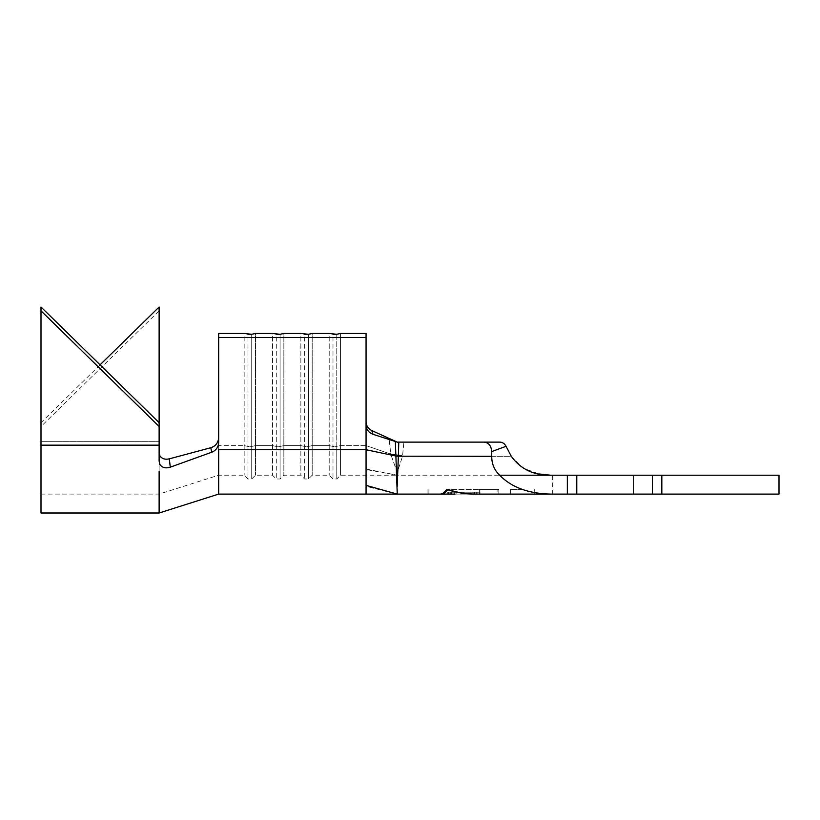 <?xml version="1.0" encoding="UTF-8"?>
<svg xmlns="http://www.w3.org/2000/svg" width="820" height="820" viewBox="0 0 820 820"><rect width="100%" height="100%" fill="white"/><g stroke="black" fill="none" stroke-linecap="round" stroke-linejoin="round"><path stroke-width="0.61" stroke-dasharray="4.1 3.07" d="M522.453 494.101L510.634 494.101L522.453 494.101M522.453 489.376L510.634 489.376L522.453 489.376M211.683 452.24L170.273 467.174L169.34 458.841L210.801 447.72L211.683 452.24C215.967 450.518 218.284 447.33 218.653 442.677L218.653 333.463L218.653 437.839L218.653 333.463L244.165 333.463L244.165 475.2L244.165 333.463L247.947 334.283L247.947 478.982L247.947 334.283M465.504 494.101L550.538 494.101C528.367 493.589 511.393 487.285 499.616 475.2C494.296 470.044 491.672 463.741 491.733 456.299L398.366 456.299L398.776 442.123L395.363 442.123L395.896 456.022L398.366 456.084M447.761 494.101L447.761 492.205L479.987 492.205L447.761 492.205L479.987 492.205L463.976 492.205L463.976 494.101L450.764 494.101L476.994 494.101L463.976 494.101L463.976 492.205L447.761 492.205L447.761 494.101L448.663 494.101M428.921 489.376L428.921 494.101L476.194 494.101C466.108 494.07 456.617 492.492 447.751 489.376L479.925 489.376L479.925 494.101L498.827 494.101L479.925 494.101L479.925 489.376L498.827 489.376L447.751 489.376M453.439 494.101L448.499 494.101L448.489 492.205L448.499 493.968M441.314 494.101C443.538 494.07 445.639 492.615 447.607 489.714C456.217 492.615 465.381 494.07 475.087 494.101M428.921 494.101L440.125 494.101C442.441 494.07 444.614 492.492 446.644 489.376M251.719 334.283L251.719 446.439L255.502 445.619L272.507 445.619L255.502 445.619L251.719 446.439L251.719 478.982L251.719 334.283L255.502 333.463L255.502 475.2L255.502 333.463L272.507 333.463L272.507 475.2L272.507 333.463L276.289 334.283L276.289 478.982L276.289 334.283M218.653 445.619L218.653 475.2L218.653 445.619L244.165 445.619L218.653 445.619M280.071 334.283L280.071 446.439L283.853 445.619L300.858 445.619L283.853 445.619L280.071 446.439L280.071 478.982L280.071 334.283L283.853 333.463L283.853 475.2L283.853 333.463L300.858 333.463L300.858 475.2L300.858 333.463L304.64 334.283L304.64 478.982L304.64 334.283M308.422 334.283L308.422 446.439L312.194 445.619L329.209 445.619L312.194 445.619L308.422 446.439L308.422 478.982L308.422 334.283L312.194 333.463L312.194 475.2L312.194 333.463L329.209 333.463L329.209 475.2L329.209 333.463L332.992 334.283L332.992 478.982L332.992 334.283M336.764 334.283L336.764 446.439L340.546 445.619L366.058 445.619L366.058 475.2L366.058 445.619L340.546 445.619L336.764 446.439L336.764 478.982L336.764 334.283L340.546 333.463L340.546 475.2L340.546 333.463L366.058 333.463L366.058 425.006C366.407 429.608 368.723 432.704 373.018 434.303L397.239 442.123L403.86 442.123L397.239 442.123L398.766 442.615M395.896 456.022L398.366 456.299L397.239 494.101L366.058 486.362L366.058 449.729L395.896 456.022M395.906 456.186L397.239 485.87M506.063 446.295C504.556 443.61 502.537 442.226 499.985 442.123L484.046 442.123C488.617 442.554 491.18 445.701 491.733 451.574L506.063 446.295L511.28 456.299L402.538 456.299A28.351 2.706 6.6 0 0 390.812 454.393L389.039 438.403L390.812 454.393A28.351 2.706 -173.4 0 1 402.538 456.299L403.86 442.123L402.538 456.299L397.239 472.525L390.812 454.393L397.239 472.31L402.538 456.299L511.28 456.299L522.976 468.056L538.935 473.95M390.689 454.054L402.62 455.5L390.699 454.054L366.058 445.619L390.699 454.054M397.239 472.31L397.239 475.2L550.538 475.2L397.239 475.2L397.239 472.525M652.382 475.2L652.382 494.101L779 494.101L779 475.2L779 494.101L633.481 494.101L633.481 475.2L779 475.2L552.69 475.2L633.481 475.2L633.481 494.101L779 494.101L779 475.2L499.616 475.2M652.382 494.101L576.778 494.101L576.778 475.2M567.337 475.2L567.337 494.101L550.538 494.101M484.046 442.123L398.776 442.123M491.733 451.574L491.733 456.299M567.337 494.101L576.778 494.101M499.985 442.123L403.86 442.123M397.239 442.123L395.363 442.123M366.058 494.101L366.058 486.362M218.653 494.101L218.653 449.729L366.058 449.729L366.058 425.006M373.018 434.303L371.747 430.541M218.653 337.563L366.058 337.563M498.827 489.376L498.827 494.101M427.958 489.376L427.958 494.101M497.853 489.376L479.167 489.376L497.853 489.376L497.853 494.101M479.167 489.376L479.167 494.101L479.167 489.376M451.564 492.205L479.218 492.205L479.177 494.101L479.187 492.205L448.499 492.205L448.54 494.101L448.53 492.205L451.564 492.205L451.564 494.101M451.471 492.205L448.489 492.205L451.512 492.205L451.471 494.101M461.127 492.205L461.127 494.101L461.158 492.205M464.161 492.205L464.161 494.101M464.13 492.205L464.13 494.101M476.164 492.205L476.164 494.101M476.194 492.205L476.194 494.101M479.218 492.205L479.218 494.101M479.187 492.205L451.492 492.205L451.512 494.101L451.502 492.205L479.187 492.205L479.187 494.101M454.259 492.205L454.259 494.101M456.104 492.205L456.104 494.101M450.785 492.205L450.785 494.101M463.935 492.205L463.935 494.101L463.894 492.205L450.764 492.205L476.994 492.205L463.894 492.205L463.894 494.081M477.086 492.205L477.086 494.101M472.064 492.205L472.064 494.101M473.898 492.205L473.898 494.101M479.987 492.205L479.987 494.101L479.987 492.205M474.585 492.205L474.585 494.101M463.659 492.205L463.659 494.101M450.764 492.205L450.764 493.999M476.994 492.205L476.994 494.101M459.456 494.101L454.967 494.101M159.121 471.192L159.121 513.002M159.859 464.407C162.114 467.707 165.589 468.63 170.273 467.174M218.653 437.839C218.181 442.913 215.568 446.203 210.801 447.72M169.34 458.841C165.046 459.846 161.878 458.81 159.849 455.735M159.121 461.588L159.121 494.101L159.121 461.588M159.121 422.679L159.121 452.363L159.121 422.679M159.121 461.065L159.121 310.821L41 426.502L41 513.002M159.121 306.998L159.121 310.821M41 306.998L41 426.502M100.06 364.838L41 422.679M661.832 494.101L661.832 475.2M366.058 469.06L397.239 475.2L366.058 469.532M332.992 446.439L329.209 445.619L336.764 446.439L332.992 446.439M304.64 446.439L300.858 445.619L308.422 446.439L304.64 446.439M276.289 446.439L272.507 445.619L280.071 446.439L276.289 446.439M247.947 446.439L244.165 445.619L251.719 446.439L247.947 446.439M41 445.157L159.121 445.157M41 441.334L159.121 441.334L41 441.334M510.634 489.376L510.634 494.101M41 494.101L159.121 494.101L218.653 475.2L244.165 475.2L247.947 478.982L251.719 478.982L255.502 475.2L272.507 475.2L276.289 478.982L280.071 478.982L283.853 475.2L300.858 475.2L304.64 478.982L308.422 478.982L312.194 475.2L329.209 475.2L332.992 478.982L336.764 478.982L340.546 475.2L397.239 475.2M552.69 494.101L552.69 475.2M534.261 489.376L534.261 494.101"/><path stroke-width="1.23" d="M218.653 337.563L366.058 337.563L366.058 333.463L340.546 333.463L336.764 334.283L329.209 333.463L312.194 333.463L308.422 334.283L300.858 333.463L283.853 333.463L280.071 334.283L272.507 333.463L255.502 333.463L251.719 334.283L244.165 333.463L218.653 333.463L218.653 442.677C218.284 447.32 215.967 450.508 211.683 452.24L170.273 467.174C165.599 468.63 162.124 467.718 159.859 464.407L159.121 461.065L159.121 306.998L100.06 364.838M450.764 493.999L447.761 494.101M454.967 494.101L397.239 494.101L395.896 456.022L398.366 456.125L397.239 485.214M475.087 494.101C465.381 494.07 456.217 492.615 447.607 489.714C445.639 492.615 443.538 494.07 441.314 494.101M446.644 489.376L447.751 489.376L446.644 489.376C444.614 492.492 442.441 494.07 440.125 494.101L397.239 494.101L366.058 485.378L366.058 494.101L397.239 494.101M398.366 456.125L398.766 442.615L395.342 441.519L395.896 456.022L366.058 449.729L366.058 485.378M397.239 442.123L389.039 438.403L397.239 442.123L499.985 442.123C502.537 442.226 504.556 443.61 506.063 446.295L511.28 456.299C520.556 469.112 533.646 475.415 550.538 475.2L779 475.2L779 494.101L567.337 494.101L567.337 475.2M506.063 446.295L491.733 451.574L491.733 456.299C491.672 463.741 494.296 470.044 499.616 475.2L550.538 475.2L538.935 473.95M491.733 451.574C491.19 445.711 488.617 442.564 484.046 442.123M499.616 475.2C511.393 487.285 528.367 493.589 550.538 494.101L567.337 494.101M652.382 475.2L652.382 494.101M576.778 475.2L576.778 494.101M550.538 494.101L476.215 494.101C466.108 494.07 456.617 492.492 447.751 489.376M403.86 442.123L499.985 442.123M371.747 430.541C368.149 428.727 366.253 425.846 366.058 421.89C366.243 425.836 368.139 428.716 371.747 430.541L389.039 438.403L371.747 430.541L373.018 434.303L395.342 441.519M373.018 434.303C368.733 432.714 366.407 429.608 366.058 425.006L366.058 449.729L218.653 449.729L218.653 494.101L366.058 494.101M366.058 337.563L366.058 425.006M251.719 334.283L247.947 334.283M280.071 334.283L276.289 334.283M308.422 334.283L304.64 334.283M336.764 334.283L332.992 334.283M454.577 494.101L450.764 494.101M218.653 494.101L159.121 513.002L159.121 471.192M159.121 452.363L159.849 455.735C161.868 458.78 165.035 459.815 169.34 458.841L170.273 467.174M211.683 452.24L210.801 447.72L169.34 458.841M210.801 447.72C215.568 446.203 218.181 442.913 218.653 437.839M159.121 513.002L41 513.002L41 310.821L159.121 426.502M41 310.821L41 306.998L159.121 422.679M395.906 456.186L491.733 456.299M661.832 475.2L661.832 494.101M41 445.157L159.121 445.157"/></g></svg>

